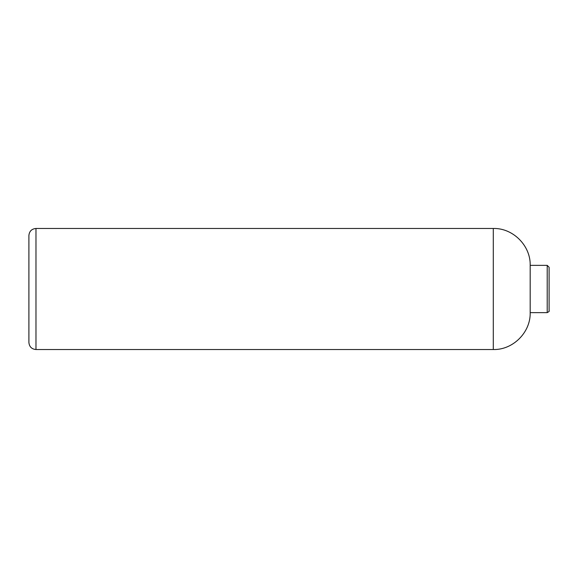 <?xml version="1.0" encoding="UTF-8"?>
<svg xmlns="http://www.w3.org/2000/svg" width="578" height="578" viewBox="0 0 578 578"><rect width="100%" height="100%" fill="white"/><g stroke="black" fill="none" stroke-linecap="round" stroke-linejoin="round"><path stroke-width="0.87" d="M35.973 228.469L493.294 228.469L493.294 349.531L35.973 349.531C31.674 349.112 29.319 346.757 28.9 342.458L28.9 235.542C29.319 231.243 31.674 228.888 35.973 228.469L35.973 349.531M549.1 275.995L549.1 302.005M547.207 265.353L549.1 267.246L549.1 310.754C549.635 311.029 549.006 311.665 547.207 312.647L530.185 312.647L530.185 265.353L547.207 265.353L547.207 312.647M493.294 349.531C512.968 350.073 530.72 332.321 530.185 312.647M493.294 228.469C512.968 227.927 530.72 245.679 530.185 265.353"/></g></svg>
